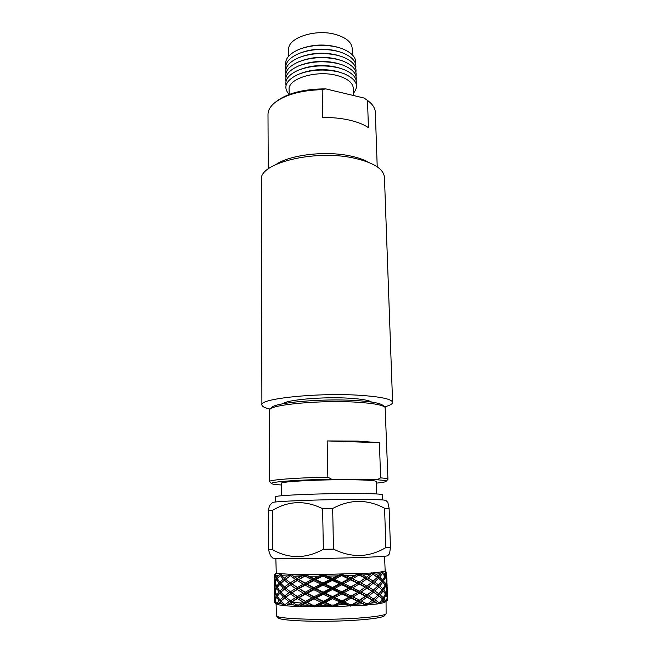 <?xml version="1.0" encoding="UTF-8"?>
<svg xmlns="http://www.w3.org/2000/svg" width="654" height="654" viewBox="0 0 654 654"><rect width="100%" height="100%" fill="white"/><g stroke="black" fill="none" stroke-linecap="round" stroke-linejoin="round"><path stroke-width="0.98" d="M384.593 406.894C389.882 405.464 392.547 403.968 392.596 402.398C391.975 399.161 381.249 396.806 360.419 395.335C318.392 392.416 258.968 398.629 261.902 404.908C262.017 406.469 264.739 407.867 270.077 409.093M392.596 402.398L384.446 177.299C383.653 168.904 373.442 162.494 353.806 158.064C314.272 149.259 258.698 163.304 261.404 179.662L261.902 404.908M276.421 164.219C290.507 154.745 325.553 150.633 350.062 155.905C357.82 157.508 364.082 159.69 368.856 162.445M353.528 95.517L353.315 88.282C352.817 82.608 347.315 78.333 336.835 75.455C316.373 69.864 287.825 78.635 289.093 89.508L289.142 94.478C282.765 87.162 285.716 80.491 298.003 74.466C310.585 69.618 324.065 68.76 338.429 71.899L343.841 73.591C356.348 79.142 359.553 85.682 353.462 93.228M364.074 98.043L325.725 88.87L322.177 89.639L322.716 117.467C332.15 117.377 340.947 118.235 349.097 120.042C357.182 121.889 363.616 124.415 368.406 127.612L367.532 100.446L364.074 98.043L366.771 99.898M322.177 89.639C300.734 90.309 284.784 94.789 274.32 103.062C270.11 106.716 268.001 110.518 268.001 114.475L268.23 168.92M340.897 72.586L336.736 71.327C324.147 68.547 312.195 69.218 300.905 73.354M340.407 68.351L336.638 67.223C324.261 64.452 312.457 65.073 301.232 69.103M286.019 85.437C284.784 79.535 288.872 74.466 298.298 70.215C310.822 65.457 324.171 64.64 338.331 67.779L343.383 69.349C352.964 73.232 357.248 78.145 356.234 84.088M339.908 64.125L336.548 63.119C324.376 60.364 312.718 60.936 301.568 64.86M285.937 77.434C284.719 71.278 289.043 66.038 298.919 61.721C311.312 57.151 324.384 56.432 338.134 59.563L342.434 60.879C352.465 64.82 356.994 69.888 356.013 76.085M339.393 59.906L336.45 59.032C324.498 56.285 312.988 56.816 301.919 60.626M285.896 73.444C284.686 67.149 289.133 61.828 299.238 57.478C311.566 53.015 324.498 52.345 338.036 55.467L341.952 56.661C352.212 60.618 356.863 65.768 355.899 72.095M338.87 55.688L336.352 54.961C324.621 52.222 313.266 52.696 302.279 56.391M285.855 69.463C284.654 63.037 289.231 57.634 299.573 53.252C311.827 48.895 324.613 48.273 337.938 51.38L341.453 52.451C351.958 56.424 356.732 61.648 355.784 68.122M338.331 51.486L336.254 50.889C324.744 48.167 313.544 48.592 302.655 52.173M285.814 65.498C284.629 58.925 289.33 53.432 299.916 49.025C312.089 44.774 324.727 44.202 337.84 47.309L340.947 48.241C351.697 52.238 356.61 57.544 355.678 64.149M303.047 47.955C313.838 44.497 324.874 44.12 336.156 46.826L337.717 47.276M288.757 56.056L288.692 49.606C287.433 37.883 315.629 28.49 335.862 34.539C346.236 37.662 351.672 42.281 352.187 48.388L352.375 54.838M285.978 81.431C284.752 75.406 288.954 70.248 298.6 65.964C311.067 61.296 324.278 60.536 338.232 63.667L342.917 65.114C352.719 69.022 357.117 74.016 356.119 80.082M377.219 166.827L375.347 112.414C375.2 108.466 372.952 104.738 368.603 101.247L367.532 100.446M275.931 101.779C286.975 93.244 303.57 88.944 325.725 88.87M269.963 409.2L271.385 407.777C273.437 402.717 321.866 398.302 355.645 400.518C371.685 401.556 380.873 403.265 383.228 405.627L384.707 407.001M380.587 477.853C385.451 478.262 387.904 478.736 387.936 479.284L385.141 407.401C382.753 404.989 373.262 403.256 356.675 402.194C321.711 399.946 271.557 404.466 269.546 409.625L269.513 481.565C268.598 479.922 295.518 477.78 327.858 477.167L331.676 479.243L377.08 479.783L380.587 477.853L379.443 442.717L327.172 440.935L327.858 477.167M282.888 403.763C286.656 399.725 323.828 396.52 349.702 398.237C361.646 399.005 368.938 400.289 371.586 402.063M281.441 495.773L281.351 483.322C279.43 481.557 322.201 479.333 352.498 479.774C367.81 480.003 375.698 480.576 376.173 481.499L376.565 493.95M275.514 502.01L275.489 496.844C273.241 495.405 321.703 493.304 355.98 493.5C373.197 493.598 382.05 494.032 382.549 494.792L382.721 499.95M384.568 556.252L385.181 571.416L371.938 573.027L323.926 574.474L292.019 574.433L276.266 573.354L275.833 558.336M384.47 615.676L384.233 615.937C382.034 617.523 373.377 618.88 358.245 620.025C326.452 622.453 280.664 621.128 278.457 617.973L278.212 617.719M386.056 601.688L386.113 613.877C383.882 615.471 374.914 616.853 359.226 618.022C326.223 620.499 278.678 619.174 276.495 615.978L276.086 603.797M373.835 601.108L376.091 602.587L371.505 603.062L373.835 601.108L372.535 600.02L366.24 605.114L332.763 606.708L298.543 606.56L286.011 605.841L278.342 604.795L276.143 603.855M387.757 555.696L387.675 555.777C386.261 556.317 376.818 556.906 359.357 557.535C323.599 558.818 272.514 559.023 272.702 557.985L272.628 557.903M332.673 508.518L333.483 549.098C342.197 553.497 351.133 555.647 360.289 555.557C369.428 555.009 377.955 552.344 385.885 547.57L384.577 508.24C376.442 503.842 367.859 501.536 358.833 501.316C349.825 501.52 341.102 503.923 332.673 508.518L322.635 508.714C305.287 500.097 288.528 500.678 272.375 510.455L268.279 510.741C268.941 507.398 269.62 505.419 270.315 504.806L272.358 502.673C270.167 501.397 321.539 499.37 357.82 499.435C375.927 499.476 385.288 499.828 385.901 500.49L387.838 502.362L389.114 508.354L384.577 508.24M333.483 549.098L323.346 549.286L322.635 508.714M272.375 510.455L272.571 549.703C288.986 558.998 305.909 558.859 323.346 549.286M272.571 549.703L268.426 549.638L268.279 510.741M270.568 555.826L268.426 549.638M359.675 602.277L362.643 603.773L356.512 604.149L359.675 602.277M385.051 570.975L386.71 572.471L384.969 571.138L386.113 572.855L384.029 573.288L381.274 571.923L380.644 572.005L381.168 572.405L380.718 573.713L375.805 574.155L371.178 572.814L371.701 573.231L369.992 574.564L362.668 574.972L358.735 573.942L358.727 573.493L357.248 573.55L357.722 573.983L354.901 575.324L345.901 575.643L341.821 574.547L341.985 574.089L340.301 574.138L340.66 574.58L337.031 575.888L327.368 576.092L323.599 574.931L323.926 574.474L322.218 574.498L322.43 574.948L318.4 576.207L309.203 576.256L306.17 575.038L306.62 574.588L305.091 574.588L305.124 575.038L301.167 576.231L297.218 578.512L291.512 574.866L292.019 574.433L287.261 575.97L281.874 575.733L281.146 574.449L281.67 574.024L280.942 573.975L278.089 575.455L275.473 575.119L276.266 573.354L274.386 574.76L275.914 573.067M358.703 574.825L357.722 573.983M364.907 578.201L358.237 582.951L350.757 586.9L350.184 587.848L365.488 578.062L359.087 575.144M359.299 591.036L352.768 587.848L359.111 584.055L365.153 587.202L358.474 592.001L365.153 587.202M359.438 593.17L365.406 596.252L359.536 600.135L352.997 596.963L359.438 593.17M327.172 440.935L357.722 441.09L379.443 442.717M376.23 483.159C382.402 482.554 385.688 481.941 386.097 481.328C386.334 480.715 383.326 480.2 377.08 479.783M331.676 479.243C298.445 479.75 269.546 481.924 271.426 483.527C271.851 484.132 275.162 484.614 281.359 484.982M378.511 602.285L375.151 599.939L379.124 595.998L382.525 598.95L380.072 602.072L378.511 602.285L377.947 603.879L366.24 605.114L371.039 601.312M373.769 599.039L368.676 596.007L373.565 592.115L377.963 595.124L372.535 600.02L375.151 599.939M379.124 595.998L377.938 595.148M362.643 603.773L366.24 605.114L371.505 603.062M368.423 603.331L366.093 603.519L361.392 601.067L367.098 597.159L372.388 600.217M367.098 597.159L365.987 596.056L371.251 591.919M361.392 601.067L358.711 601.091L365.987 596.056L368.676 596.007M373.565 592.115L372.273 591.036L365.406 596.252M357.697 601.296L352.604 604.353L349.743 604.492L344.184 601.909L351.026 598.091L357.697 601.296L359.536 600.135M367.041 595.099L361.147 591.976L366.837 588.126L372.126 591.208M359.348 593.121L358.474 592.001L361.147 591.976M366.837 588.126L365.741 587.039L371.456 582.575M352.997 596.963L350.405 596.955L358.474 592.001L350.977 596.015L343.979 592.753L350.806 588.968L357.46 592.181M342.058 600.928L334.783 597.601L341.903 593.873L348.983 597.143L342.058 600.928L341.748 601.868L350.405 596.955L350.977 596.015M350.806 588.968L350.184 587.848L352.768 587.848M359.111 584.055L358.237 582.951L360.902 582.927L366.592 579.125L371.864 582.248L365.741 587.039L368.415 586.99L373.303 583.164L377.685 586.205L372.273 591.036L374.881 590.963L378.846 587.096L382.238 590.088L377.693 594.927M343.979 592.753L341.552 592.72L350.184 587.848L348.762 588.011L341.854 591.772L334.603 588.445L341.699 584.741L348.762 588.011M323.297 601.328L316.127 597.838L323.174 594.265L330.474 597.691L323.297 601.328L323.55 602.252L341.552 592.72L341.854 591.772M350.757 586.9L343.775 583.63L350.585 579.885L357.223 583.106M341.699 584.741L341.347 583.613L349.964 578.79L348.549 578.929L341.658 582.649L341.347 583.613L343.775 583.63M350.585 579.885L349.964 578.79L358.727 573.493M334.603 588.445L332.404 588.387L341.347 583.613L339.565 583.76L332.428 587.456L325.128 584.055L332.289 580.417L339.565 583.76M305.426 601.288L299.172 597.65L305.328 594.257L312.023 597.83L305.426 601.288L306.211 602.203L332.404 588.387L332.428 587.456M322.904 575.814L323.926 574.474M341.658 582.649L334.415 579.33L341.265 575.782L341.151 574.547L340.66 574.58M341.429 575.438L348.549 578.929M341.748 575.765L341.265 575.782M332.289 580.417L332.232 579.297L341.985 574.089M325.128 584.055L323.231 583.989L332.232 579.297L334.415 579.33M337.031 575.888L332.257 578.349L332.232 579.297L330.131 579.419L322.978 583.041L315.841 579.599L322.618 576.158M290.466 600.805L285.798 597.069L290.401 593.865L295.739 597.543L290.466 600.805L291.684 601.729L306.097 593.104L323.231 583.989L322.978 583.041M380.072 602.072L377.947 603.879L382.026 601.762L383.375 599.816L384.634 601.247L382.026 601.762M376.091 602.587L377.947 603.879L384.626 602.53L385.819 600.928L384.094 598.647L385.966 594.748L387.225 597.642L386.481 600.707L385.819 600.928M332.257 578.349L327.368 576.092M323.101 576.158L330.131 579.419M315.841 579.599L314.304 579.518L323.599 574.931M323.035 574.752L322.43 574.948M318.4 576.207L313.773 578.586L309.203 576.256M284.792 597.821L298.338 588.445L314.304 579.518L313.773 578.586M382.312 598.745L384.094 598.647M385.966 594.748L385.239 594.314M383.375 599.816L382.369 599.162M383.309 597.781L380.146 594.846L383.097 590.971L385.435 593.897L383.309 597.781L382.124 598.565M377.718 594.944L380.146 594.846M383.097 590.971L382.075 590.309M379.058 593.971L374.881 590.963M378.846 587.096L377.644 586.246M373.508 590.055L368.415 586.99M373.303 583.164L371.864 582.248M366.78 586.074L360.902 582.927M366.592 579.125L365.488 578.062L371.701 573.231M359.062 581.978L352.547 578.782L358.67 575.16M354.901 575.324L350.536 577.825L349.964 578.79L352.547 578.782M386.481 600.707L384.626 602.53L387.152 600.397L387.43 598.492L387.152 600.397M384.634 601.247L384.626 602.53L387.364 600.258M350.536 577.825L345.901 575.643M341.2 574.384L341.821 574.547M387.544 599.154L387.438 595.271M387.364 596.489L386.367 593.611L387.143 589.802L387.364 596.489L386.931 596.759M385.296 593.685L386.367 593.611M385.901 592.753L383.808 589.818L385.68 586L386.931 588.935L385.901 592.753L385.026 593.301M382.059 589.908L383.808 589.818M385.68 586L384.944 585.567M383.031 588.943L379.868 585.959L382.811 582.158L385.149 585.134L383.031 588.943L381.854 589.712M377.481 586.049L379.868 585.959M382.811 582.158L381.781 581.496M378.78 585.077L374.611 582.027L378.568 578.226L381.961 581.259L377.44 586.025M373.197 574.351L377.407 577.327L372.003 582.101L374.611 582.027M378.568 578.226L377.358 577.376M373.238 581.112L368.161 578.013L372.878 574.375M369.992 574.564L365.488 578.062L368.161 578.013M372.772 574.04L371.742 573.198L372.461 573.182M366.534 577.09L362.668 574.972M358.13 573.787L358.735 573.942M387.258 590.505L387.152 586.63M387.078 587.815L386.073 584.889L386.857 581.161L387.143 585.649L386.653 588.077M385.026 584.954L386.073 584.889M385.615 584.014L383.522 581.03L385.394 577.286L386.645 580.278L385.615 584.014L384.756 584.553M381.813 581.112L383.522 581.03M385.394 577.286L384.65 576.853M382.623 573.493L384.863 576.403L382.745 580.139L381.593 580.899M382.745 580.139L379.59 577.114L382.443 573.509M377.244 577.196L379.59 577.114M382.214 573.19L381.143 572.495M380.718 573.713L377.186 577.155M378.502 576.215L375.805 574.155M371.938 573.027L371.178 572.814M386.972 581.888L386.866 578.038M386.588 572.651L386.792 579.174L386.375 579.428M386.792 579.174L385.786 576.199L386.555 572.667M384.765 576.256L385.786 576.199M386.236 572.356L385.59 571.98M386.113 572.855L385.329 575.316L384.487 575.839M385.329 575.316L384.029 573.288M381.127 572.373L381.601 572.356M386.694 573.305L386.71 572.471M274.459 595.917L274.606 602.138M274.893 598.868L274.427 595.066L274.852 592.156L276.168 595.933L274.893 598.868L275.514 599.227M276.356 603.053L275.195 600.012L276.716 597.053L279.119 600.871L277.19 603.241L276.356 603.053L278.342 604.795L278.604 603.503L279.994 602.015L281.604 603.895L278.604 603.503M274.901 600.871L275.44 602.775L274.582 602.293L275.367 600.576M277.484 595.966L276.168 595.933M275.285 599.759L274.672 599.734M276.716 597.053L277.533 596.513M274.852 592.156L275.334 591.854M275.228 591.061L274.631 591.036L274.492 593.979M274.41 587.3L274.631 591.036M277.19 603.241L278.342 604.795L275.44 602.775M276.707 595.05L275.146 591.273L276.667 588.273L279.062 592.017L276.707 595.05L277.729 595.647M279.977 599.971L277.329 596.17L279.937 593.129L283.395 596.881L279.977 599.971L281.285 600.773M283.779 604.124L280.926 601.1L284.572 597.993L289.027 601.762L285.496 604.271L283.779 604.124L286.011 605.841L291.684 601.729L289.027 601.762M284.572 597.993L285.937 596.881L283.395 596.881M281.138 600.895L279.119 600.871M279.994 602.015L281.048 601.239M281.048 592.034L279.062 592.017M279.937 593.129L280.999 592.361M276.667 588.273L277.492 587.725M277.41 587.194L276.119 587.169L274.844 590.161L275.457 590.505M274.844 590.161L274.378 586.434L274.811 583.474L276.119 587.169M274.811 583.474L275.293 583.172M275.162 582.395L274.582 582.379L274.435 585.363M274.369 578.716L274.582 582.379M285.496 604.271L286.011 605.841L290.482 602.882L293.033 604.737L288.128 604.459M281.604 603.895L286.011 605.841M279.92 591.093L277.28 587.374L279.879 584.292L283.329 587.971L279.92 591.093L281.204 591.886M284.555 595.957L280.86 592.205L284.498 589.058L288.945 592.761L284.555 595.957L285.798 597.069M296.295 604.868L291.978 601.925L297.439 598.631L303.546 602.301L298.747 604.958L296.295 604.868L298.543 606.56L306.211 602.203L303.546 602.301M297.439 598.631L298.437 597.486L295.739 597.543M290.482 602.882L291.978 601.925M290.401 593.865L291.602 592.728L288.945 592.761M285.16 588.543L285.863 587.962L283.329 587.971M284.498 589.058L291.512 583.76L288.864 583.801L284.482 587.03L280.803 583.352L284.433 580.163L288.864 583.801M279.879 584.292L280.95 583.515M280.958 583.204L279.013 583.196L276.658 586.278L277.664 586.859M276.658 586.278L275.097 582.575L276.617 579.526L279.013 583.196M276.617 579.526L277.451 578.978M277.337 578.463L276.07 578.447L274.794 581.488L275.399 581.823M274.794 581.488L274.337 577.842L274.737 574.931L275.857 574.138M275.089 574.629L276.07 578.447M274.386 574.76L274.386 576.787M298.747 604.958L298.543 606.56L305.451 603.38L308.696 605.171L302.352 605.056M293.033 604.737L298.543 606.56L291.014 601.206M290.384 591.796L285.724 588.118L290.319 584.88L295.641 588.502L290.384 591.796L291.602 592.728L297.341 589.573L303.431 593.186L297.415 596.571L291.897 592.892M312.71 605.203L307.372 602.359L314.075 598.876L321.179 602.399L315.645 605.22L312.71 605.203L314.713 606.863L323.55 602.252L321.179 602.399M314.075 598.876L314.574 597.707L312.023 597.83M305.451 603.38L306.211 602.203L307.372 602.359M297.415 596.571L299.172 597.65M305.328 594.257L306.097 593.104L303.431 593.186M297.341 589.573L298.338 588.445L295.641 588.502M284.482 587.03L285.724 588.118M290.319 584.88L298.24 579.444L295.551 579.501L290.302 582.828L285.651 579.215L290.474 575.724L291.431 574.841L290.703 574.85M285.52 579.313L283.264 579.092L279.863 582.264L281.122 583.049M284.433 580.163L292.019 574.433M279.863 582.264L277.231 578.618L281.179 574.506M280.116 575.275L283.264 579.092M278.089 575.455L276.601 577.539L277.59 578.12M281.195 574.416L280.656 574.416M276.601 577.539L275.473 575.119M315.645 605.22L314.713 606.863L323.329 603.438L326.926 605.146L319.831 605.212M308.696 605.171L314.713 606.863L298.437 597.486L290.531 591.903M290.474 575.724L295.551 579.501M297.317 587.521L291.807 583.899L297.243 580.556L303.317 584.12L297.317 587.521L298.338 588.445L299.066 588.584L305.214 585.175L311.893 588.706L305.304 592.172L299.066 588.584M314.043 596.791L307.249 593.235L313.936 589.736L321.032 593.235L314.043 596.791L314.574 597.707L316.127 597.838M331.235 605.073L325.455 602.359L332.649 598.688L339.957 602.056L334.317 605.007L331.235 605.073L332.763 606.708L338.608 604.901L342.099 603.037L345.623 604.664L338.608 604.901M332.649 598.688L332.584 597.527L330.474 597.691M323.329 603.438L323.55 602.252L325.455 602.359M323.174 594.265L323.395 593.096L321.032 593.235M305.304 592.172L306.097 593.104L307.249 593.235M313.936 589.736L314.435 588.592L311.893 588.706M305.214 585.175L305.974 584.038L303.317 584.12M290.302 582.828L291.807 583.899M297.243 580.556L305.859 575.013L305.32 576.256L311.754 579.616L305.189 583.098L298.968 579.558L305.255 575.912M287.261 575.97L284.416 578.144L285.651 579.215M284.416 578.144L281.874 575.733M334.317 605.007L332.763 606.708L341.748 601.868L339.957 602.056M326.926 605.146L332.763 606.708L306.097 593.104L289.992 582.6M301.167 576.231L293.474 576.133M305.32 576.256L304.878 576.256M313.904 587.668L307.127 584.145L313.806 580.646L320.877 584.104L313.904 587.668L314.435 588.592L315.98 588.698L323.011 585.134L330.303 588.535L323.133 592.164L315.98 588.698M332.608 596.603L325.291 593.186L332.469 589.532L339.761 592.884L332.608 596.603L332.584 597.527L334.783 597.601M352.604 604.353L350.618 606.103L349.743 604.492M345.623 604.664L350.618 606.103L356.512 604.149M348.983 597.143L350.405 596.955L351.026 598.091M344.061 602.963L342.091 603.045L341.748 601.868L344.184 601.909M339.761 592.884L341.552 592.72L341.903 593.873M323.133 592.164L323.395 593.096L325.291 593.186M330.303 588.535L332.404 588.387L332.469 589.532M320.877 584.104L323.231 583.989L323.011 585.134M305.189 583.098L305.974 584.038L307.127 584.145M311.754 579.616L314.304 579.518L313.806 580.646M297.218 578.512L298.968 579.558M305.124 575.038L305.859 575.013L305.091 574.588M306.17 575.038L305.729 574.858M366.093 603.519L366.24 605.114L314.304 579.518L305.859 575.013L306.62 574.588M290.842 574.4L298.24 579.444L314.435 588.592L350.618 606.103L358.711 601.091L359.594 602.228M389.114 508.354L390.454 547.341L385.885 547.57M390.454 547.341L389.571 553.717M302.099 603.086L292.412 602.285M342.271 575.079L340.031 575.152M305.099 575.438L292.951 574.637M375.797 576.141L371.742 573.198M376.475 585.322L365.488 578.062L357.248 573.55M377.145 594.535L365.741 587.039L340.301 574.138M377.62 603.626L372.535 600.02L358.474 592.001L322.218 574.498M278.457 617.973L276.495 615.978M272.702 557.985L270.29 555.548M369.902 602.26L369.142 602.792M369.42 593.341L370.107 592.876M369.69 583.94L370.295 583.54M387.495 596.26L387.56 598.157M369.951 574.596L370.475 574.253M387.209 587.619L387.274 589.507M386.923 579.019L386.988 580.899M274.435 596.906L274.459 601.86M274.386 588.273L274.41 593.194M276.364 604.075L274.729 602.424M274.345 579.665L274.369 584.578M274.312 574.645L274.32 575.986M387.675 555.777L389.694 553.578M384.233 615.937L386.113 613.877M292.428 593.268L291.741 592.835M293.066 602.694L292.305 602.203M386.097 481.328L387.912 479.382M271.426 483.527L269.538 481.655"/></g></svg>
